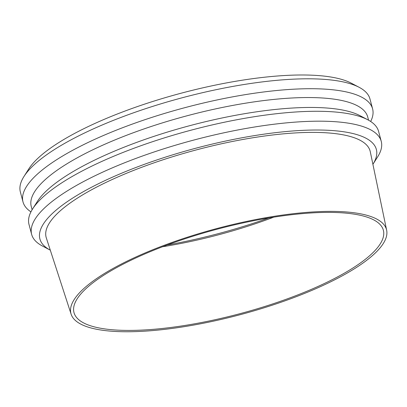 <?xml version="1.0" encoding="UTF-8"?>
<svg xmlns="http://www.w3.org/2000/svg" width="407" height="407" viewBox="0 0 407 407"><rect width="100%" height="100%" fill="white"/><g stroke="black" fill="none" stroke-linecap="round" stroke-linejoin="round"><path stroke-width="0.61" d="M377.65 156.848A180.886 49.445 165.1 0 0 381.247 141.351A180.886 49.445 165.1 0 0 193.727 140.079A180.886 49.445 165.1 0 0 31.639 234.376A180.886 49.445 165.1 0 0 42.46 246.037L50.295 250.163A174.084 47.588 165.1 0 1 195.889 148.199A174.084 47.588 165.1 0 1 372.904 164.326L377.65 156.848M381.247 141.351L378.607 131.441A180.886 49.445 165.1 0 0 367.791 119.78A180.886 49.445 165.1 0 0 191.092 130.169A180.886 49.445 165.1 0 0 32.596 208.964A180.886 49.445 165.1 0 0 29.004 224.466L31.639 234.376M102.783 330.286A163.273 44.633 165.1 0 0 283.542 301.343A163.273 44.633 165.1 0 0 386.65 230.23A163.273 44.633 165.1 0 0 217.236 228.434A163.273 44.633 165.1 0 0 71.118 314.184A163.273 44.633 165.1 0 0 102.783 330.286M105.21 328.978A160.073 43.758 165.1 0 0 282.422 300.605A160.073 43.758 165.1 0 0 383.516 230.881A160.073 43.758 165.1 0 0 217.419 229.121A160.073 43.758 165.1 0 0 74.166 313.192A160.073 43.758 165.1 0 0 105.21 328.978M162.561 246.744A164.596 44.994 165.1 0 0 273.789 217.15M167.236 244.983A177.681 48.57 165.1 0 0 268.854 217.948M370.67 121.474A180.886 49.445 165.1 0 0 372.608 108.883L369.968 98.972A180.886 49.445 165.1 0 0 359.152 87.312L351.297 83.176A174.084 47.588 165.1 0 0 181.247 93.172A174.084 47.588 165.1 0 0 28.714 169.007L23.957 176.501A180.886 49.445 165.1 0 0 20.365 191.997L23.001 201.908A180.886 49.445 165.1 0 0 30.942 211.869M359.152 87.312A180.886 49.445 165.1 0 0 182.453 97.7A180.886 49.445 165.1 0 0 23.957 176.501M372.608 108.883A180.886 49.445 165.1 0 0 185.088 107.611A180.886 49.445 165.1 0 0 23.001 201.908M368.579 120.207L367.714 116.957A174.084 47.588 165.1 0 0 187.251 115.73A174.084 47.588 165.1 0 0 31.258 206.481L32.122 209.732M367.791 119.78L359.941 115.644A174.084 47.588 165.1 0 0 189.886 125.641A174.084 47.588 165.1 0 0 37.352 201.475L32.596 208.964M386.65 230.23L370.284 151.745A167.633 45.823 165.1 0 0 196.342 149.903A167.633 45.823 165.1 0 0 46.322 237.947L71.118 314.184"/></g></svg>

